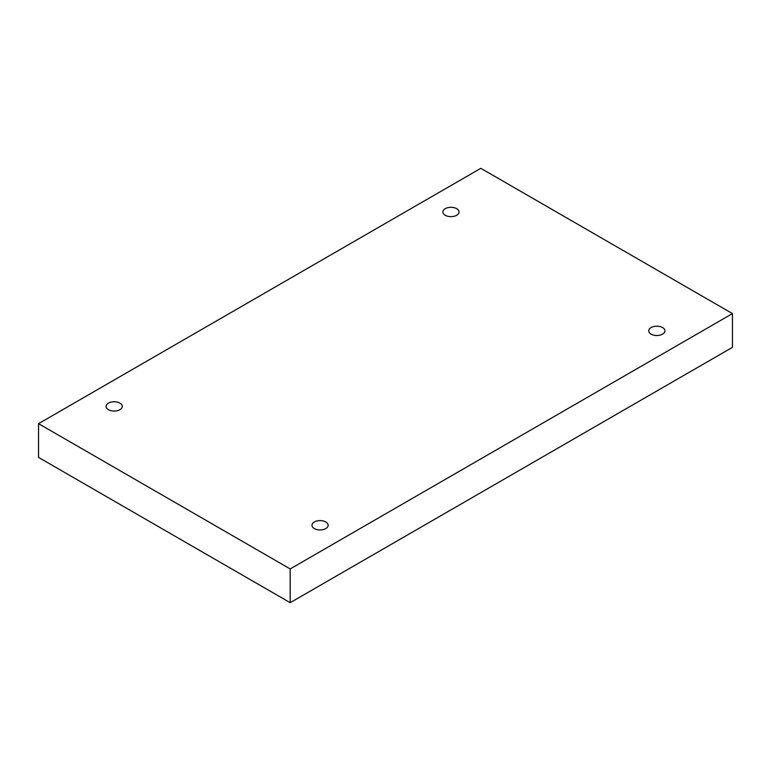 <?xml version="1.0" encoding="UTF-8"?>
<svg xmlns="http://www.w3.org/2000/svg" width="771" height="771" viewBox="0 0 771 771"><rect width="100%" height="100%" fill="white"/><g stroke="black" fill="none" stroke-linecap="round" stroke-linejoin="round"><path stroke-width="1.16" d="M290.185 602.691L732.45 347.345L732.45 313.595L480.815 168.309L38.55 423.655L38.55 457.405L290.185 602.691L290.185 568.931L732.45 313.595M38.55 423.655L290.185 568.931M651.11 334.142A8.086 4.674 0 0 0 659.928 335.154A8.086 4.674 0 0 0 664.92 330.836A8.086 4.674 0 0 0 656.834 326.172A8.086 4.674 0 0 0 648.748 330.836A8.086 4.674 0 0 0 651.11 334.142M314.327 528.578A8.086 4.674 0 0 0 323.145 529.59A8.086 4.674 0 0 0 328.138 525.273A8.086 4.674 0 0 0 320.052 520.608A8.086 4.674 0 0 0 311.966 525.273A8.086 4.674 0 0 0 314.327 528.578M108.451 409.709A8.086 4.674 0 0 0 117.259 410.721A8.086 4.674 0 0 0 122.252 406.413A8.086 4.674 0 0 0 114.166 401.739A8.086 4.674 0 0 0 106.08 406.413A8.086 4.674 0 0 0 108.451 409.709M445.233 215.273A8.086 4.674 0 0 0 454.042 216.285A8.086 4.674 0 0 0 459.034 211.967A8.086 4.674 0 0 0 450.948 207.303A8.086 4.674 0 0 0 442.862 211.967A8.086 4.674 0 0 0 445.233 215.273"/></g></svg>
